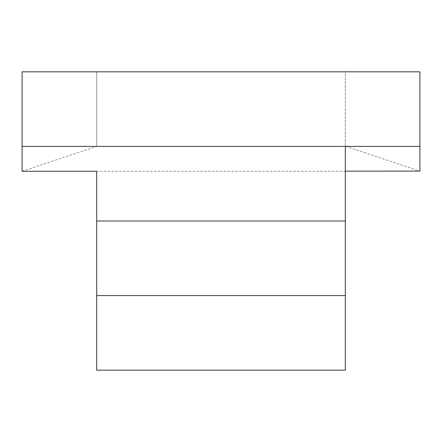 <?xml version="1.0" encoding="UTF-8"?>
<svg xmlns="http://www.w3.org/2000/svg" width="442" height="442" viewBox="0 0 442 442"><rect width="100%" height="100%" fill="white"/><g stroke="black" fill="none" stroke-linecap="round" stroke-linejoin="round"><path stroke-width="0.33" stroke-dasharray="2.21 1.66" d="M22.1 171.275L96.688 146.412L96.688 71.825L22.1 71.825L22.1 146.412L419.9 146.412L419.9 71.825L345.312 71.825L345.312 146.412L96.688 146.412L345.545 146.412M22.161 171.275L65.3 171.275M345.312 171.275L345.312 370.175L96.688 370.175L96.688 171.264L345.312 171.275L345.312 71.825L96.688 71.825L96.688 146.412M96.688 295.587L345.312 295.587M345.589 146.319L419.9 171.109"/><path stroke-width="0.66" d="M96.688 171.258L22.1 171.275L22.1 146.412L419.9 146.412L419.9 71.825L22.1 71.825L22.1 146.412M96.688 171.264L96.688 221L345.312 221L345.312 146.412M96.688 221L96.688 370.175L345.312 370.175L345.312 221M96.688 295.587L345.312 295.587M345.312 171.142L419.9 171.109L419.9 146.412"/></g></svg>
